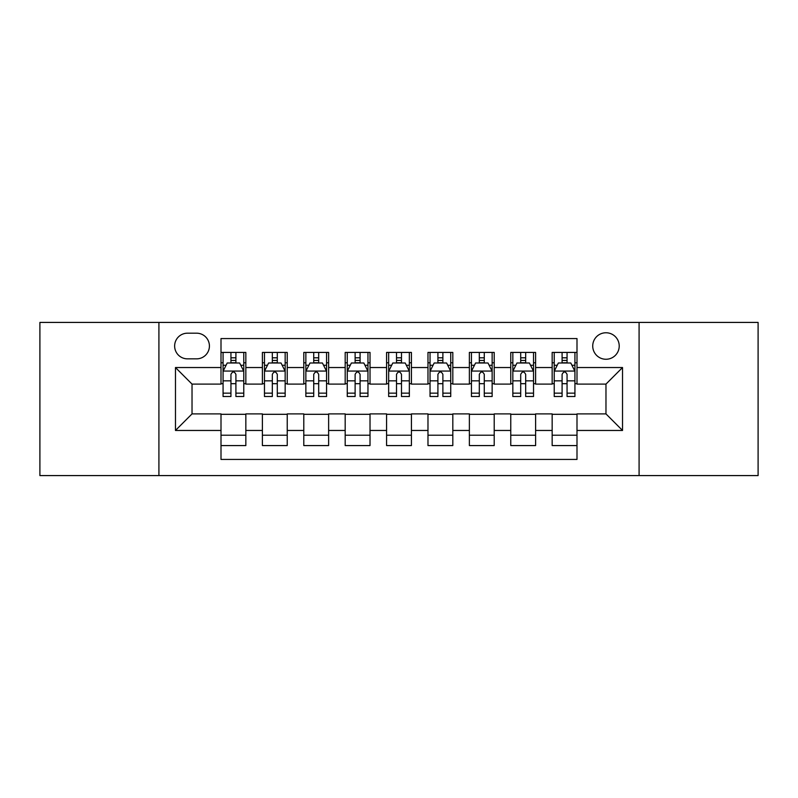 <?xml version="1.0" encoding="UTF-8"?>
<svg xmlns="http://www.w3.org/2000/svg" width="798" height="798" viewBox="0 0 798 798"><rect width="100%" height="100%" fill="white"/><g stroke="black" fill="none" stroke-linecap="round" stroke-linejoin="round"><path stroke-width="1.2" d="M605.971 332.766A13.247 13.247 0 0 0 592.724 346.013A13.247 13.247 0 0 0 605.971 359.26A13.247 13.247 0 0 0 619.218 346.013A13.247 13.247 0 0 0 605.971 332.766M639.088 475.578L758.1 475.578L758.1 322.422L639.088 322.422L639.088 475.578L158.912 475.578L158.912 322.422L39.9 322.422L39.9 475.578L158.912 475.578M576.994 352.427L552.156 352.427L552.156 367.539L535.608 367.539L535.608 384.097L552.156 384.097L552.156 367.539M535.608 367.539L535.608 352.427L510.77 352.427L510.77 367.539L494.211 367.539L494.211 384.097L510.77 384.097L510.77 367.539M494.211 367.539L494.211 352.427L469.374 352.427L469.374 367.539L452.815 367.539L452.815 384.097L469.374 384.097L469.374 367.539M452.815 367.539L452.815 352.427L427.977 352.427L427.977 367.539L411.419 367.539L411.419 384.097L427.977 384.097L427.977 367.539M411.419 367.539L411.419 352.427L386.581 352.427L386.581 367.539L370.023 367.539L370.023 384.097L386.581 384.097L386.581 367.539M370.023 367.539L370.023 352.427L345.185 352.427L345.185 367.539L328.626 367.539L328.626 384.097L345.185 384.097L345.185 367.539M328.626 367.539L328.626 352.427L303.789 352.427L303.789 367.539L287.23 367.539L287.23 384.097L303.789 384.097L303.789 367.539M287.23 367.539L287.23 352.427L262.392 352.427L262.392 384.097L245.844 384.097L245.844 352.427L221.006 352.427M221.006 445.573L245.844 445.573L245.844 413.903L262.392 413.903L262.392 445.573L287.23 445.573L287.23 413.903L303.789 413.903L303.789 430.461L287.23 430.461M303.789 430.461L303.789 445.573L328.626 445.573L328.626 413.903L345.185 413.903L345.185 430.461L328.626 430.461M345.185 430.461L345.185 445.573L370.023 445.573L370.023 413.903L386.581 413.903L386.581 430.461L370.023 430.461M386.581 430.461L386.581 445.573L411.419 445.573L411.419 413.903L427.977 413.903L427.977 430.461L411.419 430.461M427.977 430.461L427.977 445.573L452.815 445.573L452.815 413.903L469.374 413.903L469.374 430.461L452.815 430.461M469.374 430.461L469.374 445.573L494.211 445.573L494.211 413.903L510.77 413.903L510.77 430.461L494.211 430.461M510.77 430.461L510.77 445.573L535.608 445.573L535.608 413.903L552.156 413.903L552.156 430.461L535.608 430.461M187.47 358.851L196.577 358.851A12.828 12.828 0 0 0 209.415 346.013A12.828 12.828 0 0 0 196.577 333.185L187.47 333.185A12.828 12.828 0 0 0 174.642 346.013A12.828 12.828 0 0 0 187.47 358.851M639.088 322.422L158.912 322.422M576.994 367.539L576.994 338.561L221.006 338.561L221.006 384.097L192.029 384.097L192.029 413.903L221.006 413.903L221.006 459.439L576.994 459.439L576.994 413.903L605.971 413.903L605.971 384.097L576.994 384.097L576.994 367.539L622.53 367.539L622.53 430.461L576.994 430.461M221.006 430.461L175.47 430.461L175.47 367.539L221.006 367.539M552.156 430.461L552.156 445.573L576.994 445.573M221.006 362.781L223.071 362.781M230.941 362.781L235.909 362.781M243.769 362.781L245.844 362.781M221.006 383.688L223.071 383.688M230.941 383.688L235.909 383.688M243.769 383.688L245.844 383.688M221.006 414.312L245.844 414.312M221.006 435.219L245.844 435.219M262.392 383.688L264.467 383.688M272.327 383.688L277.295 383.688M285.165 383.688L287.23 383.688M262.392 362.781L264.467 362.781M272.327 362.781L277.295 362.781M285.165 362.781L287.23 362.781M262.392 414.312L287.23 414.312M262.392 435.219L287.23 435.219M303.789 414.312L328.626 414.312M303.789 435.219L328.626 435.219M303.789 362.781L305.863 362.781M313.724 362.781L318.691 362.781M326.562 362.781L328.626 362.781M303.789 383.688L305.863 383.688M313.724 383.688L318.691 383.688M326.562 383.688L328.626 383.688M345.185 414.312L370.023 414.312M345.185 435.219L370.023 435.219M345.185 362.781L347.26 362.781M355.12 362.781L360.088 362.781M367.958 362.781L370.023 362.781M345.185 383.688L347.26 383.688M355.12 383.688L360.088 383.688M367.958 383.688L370.023 383.688M386.581 414.312L411.419 414.312M386.581 435.219L411.419 435.219M386.581 362.781L388.656 362.781M396.516 362.781L401.484 362.781M409.344 362.781L411.419 362.781M386.581 383.688L388.656 383.688M396.516 383.688L401.484 383.688M409.344 383.688L411.419 383.688M427.977 414.312L452.815 414.312M427.977 435.219L452.815 435.219M427.977 362.781L430.042 362.781M437.912 362.781L442.88 362.781M450.74 362.781L452.815 362.781M427.977 383.688L430.042 383.688M437.912 383.688L442.88 383.688M450.74 383.688L452.815 383.688M469.374 414.312L494.211 414.312M469.374 435.219L494.211 435.219M469.374 362.781L471.438 362.781M479.309 362.781L484.276 362.781M492.137 362.781L494.211 362.781M469.374 383.688L471.438 383.688M479.309 383.688L484.276 383.688M492.137 383.688L494.211 383.688M510.77 414.312L535.608 414.312M510.77 435.219L535.608 435.219M510.77 362.781L512.835 362.781M520.705 362.781L525.673 362.781M533.533 362.781L535.608 362.781M510.77 383.688L512.835 383.688M520.705 383.688L525.673 383.688M533.533 383.688L535.608 383.688M552.156 414.312L576.994 414.312M552.156 435.219L576.994 435.219M552.156 362.781L554.231 362.781M562.091 362.781L567.059 362.781M574.929 362.781L576.994 362.781M552.156 383.688L554.231 383.688M562.091 383.688L567.059 383.688M574.929 383.688L576.994 383.688M192.029 384.097L175.47 367.539M192.029 413.903L175.47 430.461M622.53 367.539L605.971 384.097M622.53 430.461L605.971 413.903M235.909 357.813L230.941 357.813M243.769 393.145L235.909 393.145L235.909 396.516L243.769 396.516L243.769 371.269L239.629 362.99L227.211 362.99L223.071 371.269L223.071 396.516L230.941 396.516L230.941 393.145L223.071 393.145M223.071 371.269L223.071 352.427M243.769 371.269L243.769 352.427M230.941 362.99L230.941 352.427M235.909 352.427L235.909 362.99M235.909 393.145L235.909 374.372C234.253 371.18 232.597 371.18 230.941 374.372L230.941 393.145M277.295 357.813L272.327 357.813M285.165 393.145L277.295 393.145L277.295 396.516L285.165 396.516L285.165 371.269L281.026 362.99L268.607 362.99L264.467 371.269L264.467 396.516L272.327 396.516L272.327 393.145L264.467 393.145M264.467 371.269L264.467 352.427M285.165 371.269L285.165 352.427M272.327 362.99L272.327 352.427M277.295 352.427L277.295 362.99M277.295 393.145L277.295 374.372C275.649 371.18 273.993 371.18 272.327 374.372L272.327 393.145M318.691 357.813L313.724 357.813M326.562 393.145L318.691 393.145L318.691 396.516L326.562 396.516L326.562 371.269L322.422 362.99L310.003 362.99L305.863 371.269L305.863 396.516L313.724 396.516L313.724 393.145L305.863 393.145M305.863 371.269L305.863 352.427M326.562 371.269L326.562 352.427M313.724 362.99L313.724 352.427M318.691 352.427L318.691 362.99M318.691 393.145L318.691 374.372C317.045 371.18 315.39 371.18 313.724 374.372L313.724 393.145M360.088 357.813L355.12 357.813M367.958 393.145L360.088 393.145L360.088 396.516L367.958 396.516L367.958 371.269L363.818 362.99L351.399 362.99L347.26 371.269L347.26 396.516L355.12 396.516L355.12 393.145L347.26 393.145M347.26 371.269L347.26 352.427M367.958 371.269L367.958 352.427M355.12 362.99L355.12 352.427M360.088 352.427L360.088 362.99M360.088 393.145L360.088 374.372C358.432 371.18 356.776 371.18 355.12 374.372L355.12 393.145M401.484 357.813L396.516 357.813M409.344 393.145L401.484 393.145L401.484 396.516L409.344 396.516L409.344 371.269L405.204 362.99L392.796 362.99L388.656 371.269L388.656 396.516L396.516 396.516L396.516 393.145L388.656 393.145M388.656 371.269L388.656 352.427M409.344 371.269L409.344 352.427M396.516 362.99L396.516 352.427M401.484 352.427L401.484 362.99M401.484 393.145L401.484 374.372C399.828 371.18 398.172 371.18 396.516 374.372L396.516 393.145M442.88 357.813L437.912 357.813M450.74 393.145L442.88 393.145L442.88 396.516L450.74 396.516L450.74 371.269L446.601 362.99L434.182 362.99L430.042 371.269L430.042 396.516L437.912 396.516L437.912 393.145L430.042 393.145M430.042 371.269L430.042 352.427M450.74 371.269L450.74 352.427M437.912 362.99L437.912 352.427M442.88 352.427L442.88 362.99M442.88 393.145L442.88 374.372C441.224 371.18 439.568 371.18 437.912 374.372L437.912 393.145M484.276 357.813L479.309 357.813M492.137 393.145L484.276 393.145L484.276 396.516L492.137 396.516L492.137 371.269L487.997 362.99L475.578 362.99L471.438 371.269L471.438 396.516L479.309 396.516L479.309 393.145L471.438 393.145M471.438 371.269L471.438 352.427M492.137 371.269L492.137 352.427M479.309 362.99L479.309 352.427M484.276 352.427L484.276 362.99M484.276 393.145L484.276 374.372C482.62 371.18 480.965 371.18 479.309 374.372L479.309 393.145M525.673 357.813L520.705 357.813M533.533 393.145L525.673 393.145L525.673 396.516L533.533 396.516L533.533 371.269L529.393 362.99L516.974 362.99L512.835 371.269L512.835 396.516L520.705 396.516L520.705 393.145L512.835 393.145M512.835 371.269L512.835 352.427M533.533 371.269L533.533 352.427M520.705 362.99L520.705 352.427M525.673 352.427L525.673 362.99M525.673 393.145L525.673 374.372C524.017 371.18 522.361 371.18 520.705 374.372L520.705 393.145M567.059 357.813L562.091 357.813M574.929 393.145L567.059 393.145L567.059 396.516L574.929 396.516L574.929 371.269L570.789 362.99L558.371 362.99L554.231 371.269L554.231 396.516L562.091 396.516L562.091 393.145L554.231 393.145M554.231 371.269L554.231 352.427M574.929 371.269L574.929 352.427M562.091 362.99L562.091 352.427M567.059 352.427L567.059 362.99M567.059 393.145L567.059 374.372C565.413 371.18 563.757 371.18 562.091 374.372L562.091 393.145M262.392 430.461L245.844 430.461M262.392 367.539L245.844 367.539M243.669 371.06L223.171 371.06M223.071 365.265L226.073 365.265M240.767 365.265L243.769 365.265M230.941 380.855L223.071 380.855M243.769 380.855L235.909 380.855M235.909 360.447L230.941 360.447M285.066 371.06L264.567 371.06M264.467 365.265L267.47 365.265M282.163 365.265L285.165 365.265M272.327 380.855L264.467 380.855M285.165 380.855L277.295 380.855M277.295 360.447L272.327 360.447M326.452 371.06L305.963 371.06M305.863 365.265L308.866 365.265M323.559 365.265L326.562 365.265M313.724 380.855L305.863 380.855M326.562 380.855L318.691 380.855M318.691 360.447L313.724 360.447M367.848 371.06L347.359 371.06M347.26 365.265L350.252 365.265M364.955 365.265L367.958 365.265M355.12 380.855L347.26 380.855M367.958 380.855L360.088 380.855M360.088 360.447L355.12 360.447M409.244 371.06L388.756 371.06M388.656 365.265L391.648 365.265M406.352 365.265L409.344 365.265M396.516 380.855L388.656 380.855M409.344 380.855L401.484 380.855M401.484 360.447L396.516 360.447M450.641 371.06L430.152 371.06M430.042 365.265L433.045 365.265M447.748 365.265L450.74 365.265M437.912 380.855L430.042 380.855M450.74 380.855L442.88 380.855M442.88 360.447L437.912 360.447M492.037 371.06L471.548 371.06M471.438 365.265L474.441 365.265M489.134 365.265L492.137 365.265M479.309 380.855L471.438 380.855M492.137 380.855L484.276 380.855M484.276 360.447L479.309 360.447M533.433 371.06L512.934 371.06M512.835 365.265L515.837 365.265M530.53 365.265L533.533 365.265M520.705 380.855L512.835 380.855M533.533 380.855L525.673 380.855M525.673 360.447L520.705 360.447M574.829 371.06L554.331 371.06M554.231 365.265L557.233 365.265M571.927 365.265L574.929 365.265M562.091 380.855L554.231 380.855M574.929 380.855L567.059 380.855M567.059 360.447L562.091 360.447"/></g></svg>
